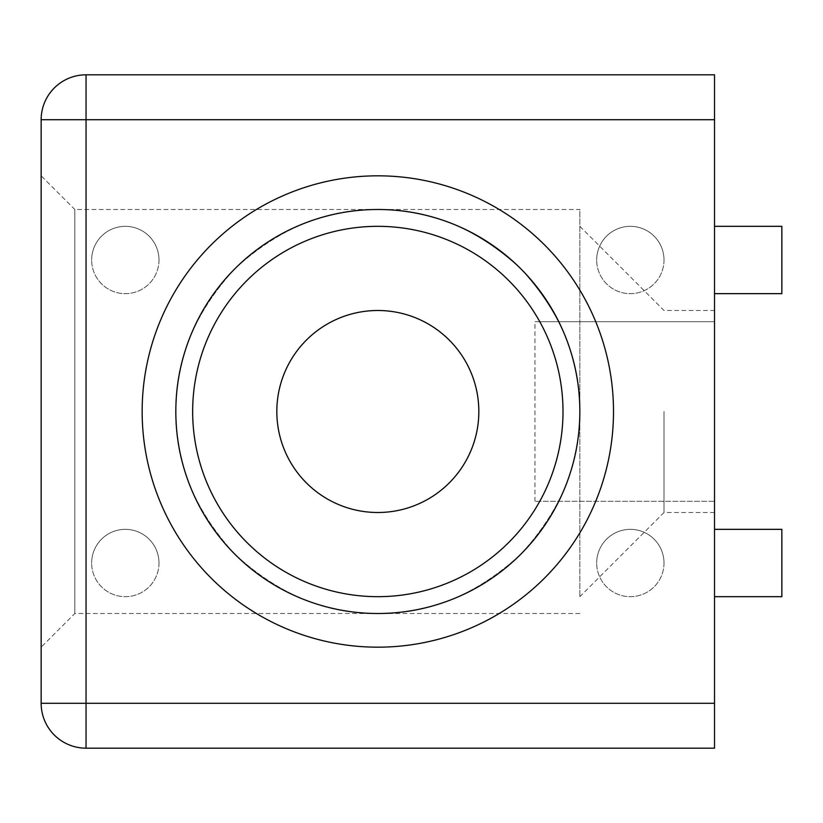 <?xml version="1.0" encoding="UTF-8"?>
<svg xmlns="http://www.w3.org/2000/svg" width="823" height="823" viewBox="0 0 823 823"><rect width="100%" height="100%" fill="white"/><g stroke="black" fill="none" stroke-linecap="round" stroke-linejoin="round"><path stroke-width="0.62" stroke-dasharray="4.12 3.09" d="M41.15 175.824L41.15 647.176L41.15 175.824L74.821 209.495L74.821 411.5L74.821 209.495L377.829 209.495C326.278 208.795 278.658 228.516 234.987 268.658C194.856 312.329 175.134 359.939 175.824 411.5C175.134 463.061 194.856 510.671 234.987 554.342C278.658 594.484 326.278 614.205 377.829 613.505C429.39 614.205 477.001 594.484 520.671 554.342C560.813 510.671 580.534 463.061 579.845 411.5C580.534 359.939 560.813 312.329 520.671 268.658C477.001 228.516 429.39 208.795 377.829 209.495C326.278 208.795 278.658 228.516 234.987 268.658C194.856 312.329 175.134 359.939 175.824 411.5C175.134 463.061 194.856 510.671 234.987 554.342C278.658 594.484 326.278 614.205 377.829 613.505C429.39 614.205 477.001 594.484 520.671 554.342C560.813 510.671 580.534 463.061 579.845 411.5L579.845 596.675L579.845 411.5C580.534 359.939 560.813 312.329 520.671 268.658C477.001 228.516 429.39 208.795 377.829 209.495L579.845 209.495L579.845 411.5A202.005 202.005 0 0 0 377.829 209.495A202.005 202.005 0 0 0 175.824 411.5A202.005 202.005 0 0 0 377.829 613.505A202.005 202.005 0 0 0 579.845 411.5L579.845 209.495M664.007 411.5L664.007 512.503L664.007 411.5M74.821 411.5L74.821 613.505L74.821 411.5M714.518 293.657L714.518 226.325L781.85 226.325L781.85 293.657L781.85 226.325L781.85 293.657L714.518 293.657L714.518 226.325M714.518 596.675L714.518 529.343L781.85 529.343L781.85 596.675L781.85 529.343L781.85 596.675L714.518 596.675L714.518 529.343M714.518 411.5L714.518 310.497L714.518 411.5M664.007 259.996A33.671 33.671 0 0 1 630.346 293.657A33.671 33.671 0 0 1 596.675 259.996A33.671 33.671 0 0 0 630.346 293.657A33.671 33.671 0 0 0 664.007 259.996A33.671 33.671 0 0 0 630.346 226.325A33.671 33.671 0 0 0 596.675 259.996A33.671 33.671 0 0 1 630.346 226.325A33.671 33.671 0 0 1 664.007 259.996M158.993 259.996A33.671 33.671 0 0 1 125.322 293.657A33.671 33.671 0 0 1 91.651 259.996A33.671 33.671 0 0 0 125.322 293.657A33.671 33.671 0 0 0 158.993 259.996A33.671 33.671 0 0 0 125.322 226.325A33.671 33.671 0 0 0 91.651 259.996A33.671 33.671 0 0 1 125.322 226.325A33.671 33.671 0 0 1 158.993 259.996M158.993 563.004A33.671 33.671 0 0 1 125.322 596.675A33.671 33.671 0 0 1 91.651 563.004A33.671 33.671 0 0 0 125.322 596.675A33.671 33.671 0 0 0 158.993 563.004A33.671 33.671 0 0 0 125.322 529.343A33.671 33.671 0 0 0 91.651 563.004A33.671 33.671 0 0 1 125.322 529.343A33.671 33.671 0 0 1 158.993 563.004M664.007 563.004A33.671 33.671 0 0 1 630.346 596.675A33.671 33.671 0 0 1 596.675 563.004A33.671 33.671 0 0 0 630.346 596.675A33.671 33.671 0 0 0 664.007 563.004A33.671 33.671 0 0 0 630.346 529.343A33.671 33.671 0 0 0 596.675 563.004A33.671 33.671 0 0 1 630.346 529.343A33.671 33.671 0 0 1 664.007 563.004M276.826 411.5A101.003 101.003 0 0 1 377.829 310.497A101.003 101.003 0 0 1 478.832 411.5A101.003 101.003 0 0 1 377.829 512.503A101.003 101.003 0 0 1 276.826 411.5M714.518 321.721L714.518 501.279L534.95 501.279L714.518 501.279L714.518 748.179L86.045 748.179A44.895 44.895 0 0 1 41.15 703.295L41.15 119.705A44.895 44.895 0 0 1 86.045 74.821L714.518 74.821L714.518 321.721L534.95 321.721L714.518 321.721M534.95 501.279L534.95 321.721M714.518 512.503L664.007 512.503L579.845 596.675M579.845 613.505L74.821 613.505L41.15 647.176M579.845 226.325L664.007 310.497L714.518 310.497"/><path stroke-width="1.23" d="M175.824 411.5A202.005 202.005 0 0 1 377.829 209.495A202.005 202.005 0 0 1 579.845 411.5A202.005 202.005 0 0 1 377.829 613.505A202.005 202.005 0 0 1 175.824 411.5M192.654 411.5A185.175 185.175 0 0 0 377.829 596.675A185.175 185.175 0 0 0 563.004 411.5A185.175 185.175 0 0 0 377.829 226.325A185.175 185.175 0 0 0 192.654 411.5M478.832 411.5A101.003 101.003 0 0 1 377.829 512.503A101.003 101.003 0 0 1 276.826 411.5A101.003 101.003 0 0 1 377.829 310.497A101.003 101.003 0 0 1 478.832 411.5M142.153 411.5A235.676 235.676 0 0 0 377.829 647.176A235.676 235.676 0 0 0 613.505 411.5A235.676 235.676 0 0 0 377.829 175.824A235.676 235.676 0 0 0 142.153 411.5M714.518 226.325L781.85 226.325L781.85 293.657L714.518 293.657M714.518 529.343L781.85 529.343L781.85 596.675L714.518 596.675M714.518 703.295L714.518 119.705L86.045 119.705L86.045 748.179L714.518 748.179L714.518 703.295L41.15 703.295L41.15 119.705A44.895 44.895 0 0 1 86.045 74.821L86.045 119.705L41.15 119.705M86.045 748.179A44.895 44.895 0 0 1 41.15 703.295M714.518 119.705L714.518 74.821L86.045 74.821"/></g></svg>
